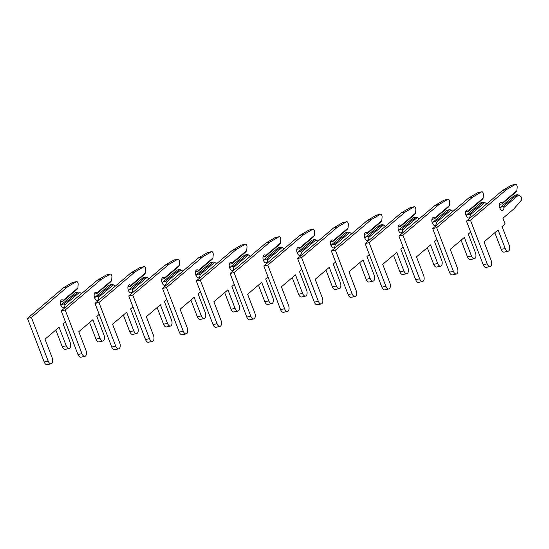 <?xml version="1.0" encoding="UTF-8"?>
<svg xmlns="http://www.w3.org/2000/svg" width="549" height="549" viewBox="0 0 549 549"><rect width="100%" height="100%" fill="white"/><g stroke="black" fill="none" stroke-linecap="round" stroke-linejoin="round"><path stroke-width="0.82" d="M518.585 195.025L520.781 196.508A2.045 1.084 -102.5 0 1 521.55 197.592A2.045 1.084 -102.5 0 1 521.454 200.124L513.926 208.874L502.918 218.221L505.128 223.978L502.061 226.579L509.191 245.142A4.495 2.388 -102.5 0 1 508.175 251.216A4.495 2.388 -102.5 0 1 505.217 248.512L498.094 229.949L484.026 241.896L491.149 260.459A4.495 2.388 -102.5 0 1 490.14 266.533A4.495 2.388 -102.5 0 1 487.183 263.829L470.438 220.211L506.514 189.57L515.408 184.375A2.045 1.084 -102.5 0 1 515.58 184.306A2.045 1.084 -102.5 0 1 516.918 185.535A2.045 1.084 -102.5 0 1 517.158 187.072L516.904 190.64L502.266 203.075A4.083 2.175 77.5 0 0 500.763 202.512A4.083 2.175 77.5 0 0 499.528 206.973A4.083 2.175 77.5 0 0 502.534 210.487A4.083 2.175 77.5 0 0 503.948 207.453L518.585 195.025L517.165 194.717L503.131 206.637L503.948 207.453M499.439 204.372L502.061 203.851L516.094 191.93L516.904 190.64M499.961 208.339L500.599 207.193L503.131 206.637M502.266 203.075L502.061 203.851M490.14 266.533L486.153 267.418A4.495 2.388 -102.5 0 1 483.202 264.714L466.458 221.096L502.527 190.455L511.421 185.26A2.045 1.084 -102.5 0 1 511.593 185.191A2.045 1.084 -102.5 0 1 511.778 185.178M508.175 251.216L504.195 252.094A4.495 2.388 -102.5 0 1 501.237 249.397L494.834 232.721M517.165 194.717L514.633 195.272L500.599 207.193M502.527 190.455L506.514 189.57M470.438 220.211L466.458 221.096M470.665 232.049L468.29 234.059L475.42 252.622A4.495 2.388 -102.5 0 1 474.405 258.696A4.495 2.388 -102.5 0 1 471.454 255.992L464.324 237.436L450.255 249.383L457.386 267.939A4.495 2.388 -102.5 0 1 456.37 274.013A4.495 2.388 -102.5 0 1 453.412 271.316L436.668 227.691L472.744 197.057L481.638 191.855A2.045 1.084 -102.5 0 1 481.809 191.793A2.045 1.084 -102.5 0 1 483.154 193.015A2.045 1.084 -102.5 0 1 483.388 194.552L483.134 198.127L468.496 210.555A4.083 2.175 77.5 0 0 467 209.993A4.083 2.175 77.5 0 0 465.758 214.453A4.083 2.175 77.5 0 0 468.764 217.974A4.083 2.175 77.5 0 0 470.177 214.94L484.815 202.506L483.394 202.197L469.361 214.117L470.177 214.94M465.676 211.859L468.29 211.331L482.324 199.411L483.134 198.127M466.19 215.819L466.828 214.68L469.361 214.117M468.496 210.555L468.29 211.331M456.37 274.013L452.383 274.898A4.495 2.388 -102.5 0 1 449.432 272.194L432.687 228.576L468.757 197.942L477.651 192.74A2.045 1.084 -102.5 0 1 477.822 192.672A2.045 1.084 -102.5 0 1 478.007 192.665M474.405 258.696L470.424 259.581A4.495 2.388 -102.5 0 1 467.467 256.877L461.064 240.201M483.394 202.197L480.862 202.759L466.828 214.68M484.815 202.506L486.778 203.83M468.757 197.942L472.744 197.057M436.668 227.691L432.687 228.576M436.894 239.536L434.527 241.546L441.65 260.109A4.495 2.388 -102.5 0 1 440.634 266.176A4.495 2.388 -102.5 0 1 437.683 263.479L430.553 244.916L416.485 256.863L423.615 275.426A4.495 2.388 -102.5 0 1 422.6 281.5A4.495 2.388 -102.5 0 1 419.642 278.796L402.904 235.178L438.974 204.537L447.867 199.342A2.045 1.084 -102.5 0 1 448.039 199.273A2.045 1.084 -102.5 0 1 449.384 200.502A2.045 1.084 -102.5 0 1 449.624 202.039L449.363 205.607L434.726 218.042A4.083 2.175 77.5 0 0 433.23 217.479A4.083 2.175 77.5 0 0 431.988 221.94A4.083 2.175 77.5 0 0 434.993 225.454A4.083 2.175 77.5 0 0 436.407 222.42L451.045 209.986L449.624 209.677L435.59 221.597L436.407 222.42M431.905 219.339L434.52 218.818L448.554 206.898L449.363 205.607M432.42 223.306L433.058 222.16L435.59 221.597M434.726 218.042L434.52 218.818M422.6 281.5L418.619 282.378A4.495 2.388 -102.5 0 1 415.662 279.681L398.917 236.063L434.986 205.422L443.88 200.227A2.045 1.084 -102.5 0 1 444.052 200.159A2.045 1.084 -102.5 0 1 444.237 200.145M440.634 266.176L436.654 267.061A4.495 2.388 -102.5 0 1 433.696 264.357L427.294 247.688M449.624 209.677L447.092 210.24L433.058 222.16M451.045 209.986L453.007 211.317M434.986 205.422L438.974 204.537M402.904 235.178L398.917 236.063M403.124 247.016L400.756 249.026L407.88 267.589A4.495 2.388 -102.5 0 1 406.864 273.663A4.495 2.388 -102.5 0 1 403.913 270.959L396.783 252.396L382.715 264.35L389.845 282.907A4.495 2.388 -102.5 0 1 388.829 288.98A4.495 2.388 -102.5 0 1 385.878 286.276L369.134 242.658L405.203 212.024L414.097 206.822A2.045 1.084 -102.5 0 1 414.269 206.753A2.045 1.084 -102.5 0 1 415.614 207.982A2.045 1.084 -102.5 0 1 415.854 209.519L415.593 213.087L400.955 225.522A4.083 2.175 77.5 0 0 399.459 224.96A4.083 2.175 77.5 0 0 398.217 229.42A4.083 2.175 77.5 0 0 401.223 232.941A4.083 2.175 77.5 0 0 402.637 229.901L417.274 217.473L415.854 217.164L401.82 229.084L402.637 229.901M398.135 226.826L400.756 226.298L414.783 214.378L415.593 213.087M398.656 230.786L399.288 229.647L401.82 229.084M400.955 225.522L400.756 226.298M388.829 288.98L384.849 289.865A4.495 2.388 -102.5 0 1 381.891 287.161L365.147 243.543L401.216 212.902L410.11 207.707A2.045 1.084 -102.5 0 1 410.281 207.639A2.045 1.084 -102.5 0 1 410.467 207.625M406.864 273.663L402.884 274.541A4.495 2.388 -102.5 0 1 399.926 271.844L393.523 255.168M415.854 217.164L413.322 217.727L399.288 229.647M417.274 217.473L419.237 218.797M401.216 212.902L405.203 212.024M369.134 242.658L365.147 243.543M369.353 254.503L366.986 256.513L374.109 275.07A4.495 2.388 -102.5 0 1 373.1 281.143A4.495 2.388 -102.5 0 1 370.143 278.439L363.019 259.883L348.951 271.83L356.075 290.394A4.495 2.388 -102.5 0 1 355.059 296.467A4.495 2.388 -102.5 0 1 352.108 293.763L335.364 250.145L371.433 219.504L380.327 214.309A2.045 1.084 -102.5 0 1 380.498 214.24A2.045 1.084 -102.5 0 1 381.843 215.469A2.045 1.084 -102.5 0 1 382.083 217.006L381.823 220.574L367.185 233.002A4.083 2.175 77.5 0 0 365.689 232.447A4.083 2.175 77.5 0 0 364.447 236.9A4.083 2.175 77.5 0 0 367.453 240.421A4.083 2.175 77.5 0 0 368.866 237.388L383.504 224.953L382.083 224.644L368.05 236.564L368.866 237.388M364.364 234.306L366.986 233.785L381.02 221.865L381.823 220.574M364.886 238.266L365.517 237.127L368.05 236.564M367.185 233.002L366.986 233.785M355.059 296.467L351.079 297.345A4.495 2.388 -102.5 0 1 348.121 294.641L331.376 251.023L367.446 220.389L376.339 215.187A2.045 1.084 -102.5 0 1 376.511 215.119A2.045 1.084 -102.5 0 1 376.696 215.112M373.1 281.143L369.113 282.028A4.495 2.388 -102.5 0 1 366.156 279.324L359.753 262.648M382.083 224.644L379.551 225.207L365.517 237.127M383.504 224.953L385.473 226.284M367.446 220.389L371.433 219.504M335.364 250.145L331.376 251.023M335.583 261.983L333.216 263.994L340.339 282.557A4.495 2.388 -102.5 0 1 339.33 288.63A4.495 2.388 -102.5 0 1 336.372 285.926L329.249 267.363L315.181 279.311L322.304 297.874A4.495 2.388 -102.5 0 1 321.289 303.947A4.495 2.388 -102.5 0 1 318.338 301.243L301.593 257.625L337.662 226.984L346.556 221.789A2.045 1.084 -102.5 0 1 346.728 221.721A2.045 1.084 -102.5 0 1 348.073 222.949A2.045 1.084 -102.5 0 1 348.313 224.486L348.052 228.055L333.415 240.489A4.083 2.175 77.5 0 0 331.919 239.927A4.083 2.175 77.5 0 0 330.683 244.387A4.083 2.175 77.5 0 0 333.689 247.901A4.083 2.175 77.5 0 0 335.096 244.868L349.734 232.44L348.313 232.131L334.279 244.051L335.096 244.868M330.594 241.786L333.216 241.265L347.249 229.345L348.052 228.055M331.116 245.753L331.747 244.607L334.279 244.051M333.415 240.489L333.216 241.265M321.289 303.947L317.308 304.832A4.495 2.388 -102.5 0 1 314.351 302.128L297.606 258.51L333.682 227.869L342.569 222.674A2.045 1.084 -102.5 0 1 342.741 222.606A2.045 1.084 -102.5 0 1 342.926 222.592M339.33 288.63L335.343 289.508A4.495 2.388 -102.5 0 1 332.385 286.811L325.989 270.135M348.313 232.131L345.781 232.687L331.747 244.607M349.734 232.44L351.703 233.764M333.682 227.869L337.662 226.984M301.593 257.625L297.606 258.51M301.813 269.463L299.445 271.474L306.568 290.037A4.495 2.388 -102.5 0 1 305.56 296.11A4.495 2.388 -102.5 0 1 302.602 293.406L295.479 274.85L281.411 286.798L288.534 305.361A4.495 2.388 -102.5 0 1 287.525 311.427A4.495 2.388 -102.5 0 1 284.567 308.73L267.823 265.112L303.892 234.471L312.786 229.269A2.045 1.084 -102.5 0 1 312.957 229.208A2.045 1.084 -102.5 0 1 314.303 230.436A2.045 1.084 -102.5 0 1 314.543 231.966L314.282 235.542L299.651 247.97A4.083 2.175 77.5 0 0 298.148 247.414A4.083 2.175 77.5 0 0 296.913 251.867A4.083 2.175 77.5 0 0 299.919 255.388A4.083 2.175 77.5 0 0 301.332 252.355L315.963 239.92L314.543 239.611L300.516 251.531L301.332 252.355M296.824 249.273L299.445 248.745L313.479 236.825L314.282 235.542M297.345 253.233L297.977 252.094L300.516 251.531M299.651 247.97L299.445 248.745M287.525 311.427L283.538 312.312A4.495 2.388 -102.5 0 1 280.58 309.609L263.836 265.991L299.912 235.356L308.799 230.155A2.045 1.084 -102.5 0 1 308.977 230.086A2.045 1.084 -102.5 0 1 309.162 230.079M305.56 296.11L301.573 296.995A4.495 2.388 -102.5 0 1 298.615 294.291L292.219 277.616M314.543 239.611L312.01 240.174L297.977 252.094M315.963 239.92L317.933 241.244M299.912 235.356L303.892 234.471M267.823 265.112L263.836 265.991M268.042 276.95L265.675 278.961L272.798 297.524A4.495 2.388 -102.5 0 1 271.789 303.59A4.495 2.388 -102.5 0 1 268.832 300.893L261.708 282.33L247.64 294.278L254.763 312.841A4.495 2.388 -102.5 0 1 253.755 318.914A4.495 2.388 -102.5 0 1 250.797 316.21L234.052 272.592L270.122 241.951L279.016 236.756A2.045 1.084 -102.5 0 1 279.187 236.688A2.045 1.084 -102.5 0 1 280.532 237.916A2.045 1.084 -102.5 0 1 280.772 239.453L280.518 243.022L265.881 255.457A4.083 2.175 77.5 0 0 264.378 254.894A4.083 2.175 77.5 0 0 263.143 259.354A4.083 2.175 77.5 0 0 266.148 262.868A4.083 2.175 77.5 0 0 267.562 259.835L282.2 247.4L280.779 247.098L266.745 259.011L267.562 259.835M263.053 256.754L265.675 256.232L279.709 244.312L280.518 243.022M263.575 260.72L264.213 259.574L266.745 259.011M265.881 255.457L265.675 256.232M253.755 318.914L249.768 319.793A4.495 2.388 -102.5 0 1 246.81 317.096L230.065 273.477L266.141 242.836L275.035 237.642A2.045 1.084 -102.5 0 1 275.207 237.573A2.045 1.084 -102.5 0 1 275.392 237.559M271.789 303.59L267.802 304.475A4.495 2.388 -102.5 0 1 264.844 301.772L258.449 285.103M280.779 247.098L278.247 247.654L264.213 259.574M282.2 247.4L284.162 248.731M266.141 242.836L270.122 241.951M234.052 272.592L230.065 273.477M234.272 284.43L231.904 286.441L239.028 305.004A4.495 2.388 -102.5 0 1 238.019 311.077A4.495 2.388 -102.5 0 1 235.061 308.373L227.938 289.81L213.87 301.765L220.993 320.321A4.495 2.388 -102.5 0 1 219.984 326.394A4.495 2.388 -102.5 0 1 217.027 323.69L200.282 280.072L236.358 249.438L245.245 244.236A2.045 1.084 -102.5 0 1 245.417 244.168A2.045 1.084 -102.5 0 1 246.762 245.396A2.045 1.084 -102.5 0 1 247.002 246.933L246.748 250.502L232.11 262.937A4.083 2.175 77.5 0 0 230.607 262.374A4.083 2.175 77.5 0 0 229.372 266.835A4.083 2.175 77.5 0 0 232.378 270.355A4.083 2.175 77.5 0 0 233.792 267.315L248.429 254.887L247.009 254.578L232.975 266.498L233.792 267.315M229.283 264.241L231.904 263.712L245.938 251.792L246.748 250.502M229.805 268.2L230.443 267.061L232.975 266.498M232.11 262.937L231.904 263.712M219.984 326.394L215.997 327.279A4.495 2.388 -102.5 0 1 213.039 324.576L196.295 280.958L232.371 250.317L241.265 245.122A2.045 1.084 -102.5 0 1 241.436 245.053A2.045 1.084 -102.5 0 1 241.622 245.039M238.019 311.077L234.032 311.962A4.495 2.388 -102.5 0 1 231.081 309.259L224.678 292.583M247.009 254.578L244.477 255.141L230.443 267.061M248.429 254.887L250.392 256.211M232.371 250.317L236.358 249.438M200.282 280.072L196.295 280.958M200.502 291.917L198.134 293.928L205.264 312.484A4.495 2.388 -102.5 0 1 204.249 318.557A4.495 2.388 -102.5 0 1 201.291 315.86L194.168 297.297L180.099 309.245L187.223 327.808A4.495 2.388 -102.5 0 1 186.214 333.881A4.495 2.388 -102.5 0 1 183.256 331.177L166.512 287.559L202.588 256.918L211.475 251.723A2.045 1.084 -102.5 0 1 211.653 251.655A2.045 1.084 -102.5 0 1 212.991 252.883A2.045 1.084 -102.5 0 1 213.232 254.42L212.978 257.989L198.34 270.424A4.083 2.175 77.5 0 0 196.837 269.861A4.083 2.175 77.5 0 0 195.602 274.315A4.083 2.175 77.5 0 0 198.608 277.835A4.083 2.175 77.5 0 0 200.021 274.802L214.659 262.367L213.238 262.058L199.205 273.978L200.021 274.802M195.513 271.721L198.134 271.199L212.168 259.279L212.978 257.989M196.034 275.68L196.672 274.541L199.205 273.978M198.34 270.424L198.134 271.199M186.214 333.881L182.227 334.76A4.495 2.388 -102.5 0 1 179.269 332.063L162.531 288.438L198.601 257.804L207.495 252.602A2.045 1.084 -102.5 0 1 207.666 252.533A2.045 1.084 -102.5 0 1 207.851 252.526M204.249 318.557L200.261 319.443A4.495 2.388 -102.5 0 1 197.311 316.739L190.908 300.063M213.238 262.058L210.706 262.621L196.672 274.541M214.659 262.367L216.622 263.698M198.601 257.804L202.588 256.918M166.512 287.559L162.531 288.438M166.731 299.397L164.364 301.408L171.494 319.971A4.495 2.388 -102.5 0 1 170.478 326.044A4.495 2.388 -102.5 0 1 167.52 323.34L160.397 304.777L146.329 316.725L153.452 335.288A4.495 2.388 -102.5 0 1 152.444 341.361A4.495 2.388 -102.5 0 1 149.486 338.658L132.741 295.039L168.817 264.405L177.711 259.203A2.045 1.084 -102.5 0 1 177.883 259.135A2.045 1.084 -102.5 0 1 179.221 260.363A2.045 1.084 -102.5 0 1 179.461 261.9L179.207 265.469L164.57 277.904A4.083 2.175 77.5 0 0 163.067 277.341A4.083 2.175 77.5 0 0 161.831 281.802A4.083 2.175 77.5 0 0 164.837 285.315A4.083 2.175 77.5 0 0 166.251 282.282L180.889 269.854L179.468 269.545L165.434 281.465L166.251 282.282M161.742 279.201L164.364 278.679L178.398 266.759L179.207 265.469M162.264 283.167L162.902 282.021L165.434 281.465M164.57 277.904L164.364 278.679M152.444 341.361L148.456 342.247A4.495 2.388 -102.5 0 1 145.506 339.543L128.761 295.925L164.83 265.284L173.724 260.089A2.045 1.084 -102.5 0 1 173.896 260.02A2.045 1.084 -102.5 0 1 174.081 260.006M170.478 326.044L166.498 326.923A4.495 2.388 -102.5 0 1 163.54 324.226L157.138 307.55M179.468 269.545L176.936 270.108L162.902 282.021M180.889 269.854L182.851 271.179M164.83 265.284L168.817 264.405M132.741 295.039L128.761 295.925M132.968 306.877L130.593 308.895L137.724 327.451A4.495 2.388 -102.5 0 1 136.708 333.524A4.495 2.388 -102.5 0 1 133.757 330.821L126.627 312.264L112.559 324.212L119.689 342.775A4.495 2.388 -102.5 0 1 118.673 348.841A4.495 2.388 -102.5 0 1 115.715 346.144L98.971 302.526L135.047 271.885L143.941 266.69A2.045 1.084 -102.5 0 1 144.113 266.622A2.045 1.084 -102.5 0 1 145.458 267.85A2.045 1.084 -102.5 0 1 145.691 269.387L145.437 272.956L130.799 285.384A4.083 2.175 77.5 0 0 129.303 284.828A4.083 2.175 77.5 0 0 128.061 289.282A4.083 2.175 77.5 0 0 131.067 292.802A4.083 2.175 77.5 0 0 132.481 289.769L147.118 277.334L145.698 277.025L131.664 288.946L132.481 289.769M127.979 286.688L130.593 286.159L144.627 274.239L145.437 272.956M128.493 290.647L129.132 289.508L131.664 288.946M130.799 285.384L130.593 286.159M118.673 348.841L114.686 349.727A4.495 2.388 -102.5 0 1 111.735 347.023L94.991 303.405L131.06 272.771L139.954 267.569A2.045 1.084 -102.5 0 1 140.125 267.5A2.045 1.084 -102.5 0 1 140.311 267.493M136.708 333.524L132.728 334.41A4.495 2.388 -102.5 0 1 129.77 331.706L123.367 315.03M145.698 277.025L143.165 277.588L129.132 289.508M147.118 277.334L149.081 278.659M131.06 272.771L135.047 271.885M98.971 302.526L94.991 303.405M99.197 314.364L96.83 316.375L103.953 334.938A4.495 2.388 -102.5 0 1 102.938 341.004A4.495 2.388 -102.5 0 1 99.987 338.308L92.856 319.744L78.788 331.692L85.919 350.255A4.495 2.388 -102.5 0 1 84.903 356.328A4.495 2.388 -102.5 0 1 81.945 353.625L65.207 310.007L101.277 279.366L110.171 274.171A2.045 1.084 -102.5 0 1 110.342 274.102A2.045 1.084 -102.5 0 1 111.687 275.33A2.045 1.084 -102.5 0 1 111.927 276.868L111.667 280.436L97.029 292.871A4.083 2.175 77.5 0 0 95.533 292.308A4.083 2.175 77.5 0 0 94.291 296.769A4.083 2.175 77.5 0 0 97.297 300.282A4.083 2.175 77.5 0 0 98.71 297.249L113.348 284.814L111.927 284.512L97.894 296.426L98.71 297.249M94.208 294.168L96.823 293.646L110.857 281.726L111.667 280.436M94.73 298.134L95.361 296.988L97.894 296.426M97.029 292.871L96.823 293.646M84.903 356.328L80.923 357.207A4.495 2.388 -102.5 0 1 77.965 354.51L61.22 310.892L97.29 280.251L106.183 275.056A2.045 1.084 -102.5 0 1 106.355 274.987A2.045 1.084 -102.5 0 1 106.54 274.974M102.938 341.004L98.957 341.89A4.495 2.388 -102.5 0 1 96 339.186L89.597 322.517M111.927 284.512L109.395 285.068L95.361 296.988M113.348 284.814L115.311 286.146M97.29 280.251L101.277 279.366M65.207 310.007L61.22 310.892M65.427 321.844L63.06 323.855L70.183 342.418A4.495 2.388 -102.5 0 1 69.174 348.491A4.495 2.388 -102.5 0 1 66.216 345.788L59.086 327.225L45.025 339.179L52.148 357.735A4.495 2.388 -102.5 0 1 51.132 363.809A4.495 2.388 -102.5 0 1 48.182 361.105L31.437 317.487L67.506 286.853L76.4 281.651A2.045 1.084 -102.5 0 1 76.572 281.582A2.045 1.084 -102.5 0 1 77.917 282.81A2.045 1.084 -102.5 0 1 78.157 284.348L77.896 287.923L63.259 300.351A4.083 2.175 77.5 0 0 61.763 299.788A4.083 2.175 77.5 0 0 60.52 304.249A4.083 2.175 77.5 0 0 63.526 307.769A4.083 2.175 77.5 0 0 64.94 304.729L79.578 292.301L78.157 291.993L64.123 303.913L64.94 304.729M60.438 301.655L63.06 301.127L77.086 289.206L77.896 287.923M60.96 305.615L61.591 304.475L64.123 303.913M63.259 300.351L63.06 301.127M51.132 363.809L47.152 364.694A4.495 2.388 -102.5 0 1 44.195 361.99L27.45 318.372L63.519 287.731L72.413 282.536A2.045 1.084 -102.5 0 1 72.585 282.467A2.045 1.084 -102.5 0 1 72.77 282.454M69.174 348.491L65.187 349.377A4.495 2.388 -102.5 0 1 62.229 346.673L55.826 329.997M78.157 291.993L75.625 292.555L61.591 304.475M79.578 292.301L81.54 293.626M63.519 287.731L67.506 286.853M31.437 317.487L27.45 318.372M511.421 185.26L515.408 184.375M501.237 249.397L505.217 248.512M483.202 264.714L487.183 263.829M477.651 192.74L481.638 191.855M467.467 256.877L471.454 255.992M449.432 272.194L453.412 271.316M443.88 200.227L447.867 199.342M433.696 264.357L437.683 263.479M415.662 279.681L419.642 278.796M410.11 207.707L414.097 206.822M399.926 271.844L403.913 270.959M381.891 287.161L385.878 286.276M376.339 215.187L380.327 214.309M366.156 279.324L370.143 278.439M348.121 294.641L352.108 293.763M342.569 222.674L346.556 221.789M332.385 286.811L336.372 285.926M314.351 302.128L318.338 301.243M308.799 230.155L312.786 229.269M298.615 294.291L302.602 293.406M280.58 309.609L284.567 308.73M275.035 237.642L279.016 236.756M264.844 301.772L268.832 300.893M246.81 317.096L250.797 316.21M241.265 245.122L245.245 244.236M231.081 309.259L235.061 308.373M213.039 324.576L217.027 323.69M207.495 252.602L211.475 251.723M197.311 316.739L201.291 315.86M179.269 332.063L183.256 331.177M173.724 260.089L177.711 259.203M163.54 324.226L167.52 323.34M145.506 339.543L149.486 338.658M139.954 267.569L143.941 266.69M129.77 331.706L133.757 330.821M111.735 347.023L115.715 346.144M106.183 275.056L110.171 274.171M96 339.186L99.987 338.308M77.965 354.51L81.945 353.625M72.413 282.536L76.4 281.651M62.229 346.673L66.216 345.788M44.195 361.99L48.182 361.105M511.593 185.191L515.58 184.306M477.822 192.672L481.809 191.793M444.052 200.159L448.039 199.273M410.281 207.639L414.269 206.753M376.511 215.119L380.498 214.24M342.741 222.606L346.728 221.721M308.977 230.086L312.957 229.208M275.207 237.573L279.187 236.688M241.436 245.053L245.417 244.168M207.666 252.533L211.653 251.655M173.896 260.02L177.883 259.135M140.125 267.5L144.113 266.622M106.355 274.987L110.342 274.102M72.585 282.467L76.572 281.582"/></g></svg>
